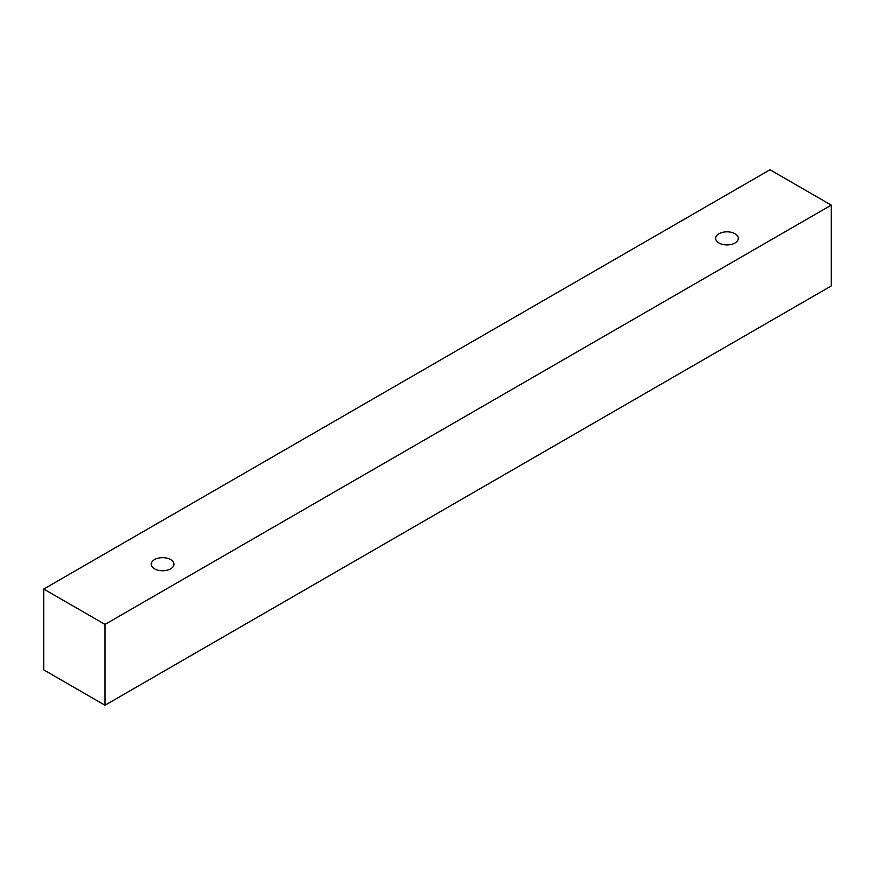 <?xml version="1.0" encoding="UTF-8"?>
<svg xmlns="http://www.w3.org/2000/svg" width="875" height="875" viewBox="0 0 875 875"><rect width="100%" height="100%" fill="white"/><g stroke="black" fill="none" stroke-linecap="round" stroke-linejoin="round"><path stroke-width="1.31" d="M154.58 559.584A11.342 6.552 180 0 1 166.95 558.163A11.342 6.552 180 0 1 173.95 564.211A11.342 6.552 180 0 1 162.608 570.763A11.342 6.552 180 0 1 151.266 564.211A11.342 6.552 180 0 1 154.58 559.584M105 705.239L831.25 285.95L831.25 205.122L770 169.761L43.75 589.05L105 624.411L105 705.239L43.75 669.878L43.75 589.05M718.955 233.745A11.342 6.552 180 0 1 731.325 232.323A11.342 6.552 180 0 1 738.325 238.372A11.342 6.552 180 0 1 726.983 244.923A11.342 6.552 180 0 1 715.641 238.372A11.342 6.552 180 0 1 718.955 233.745M105 624.411L831.25 205.122"/></g></svg>
